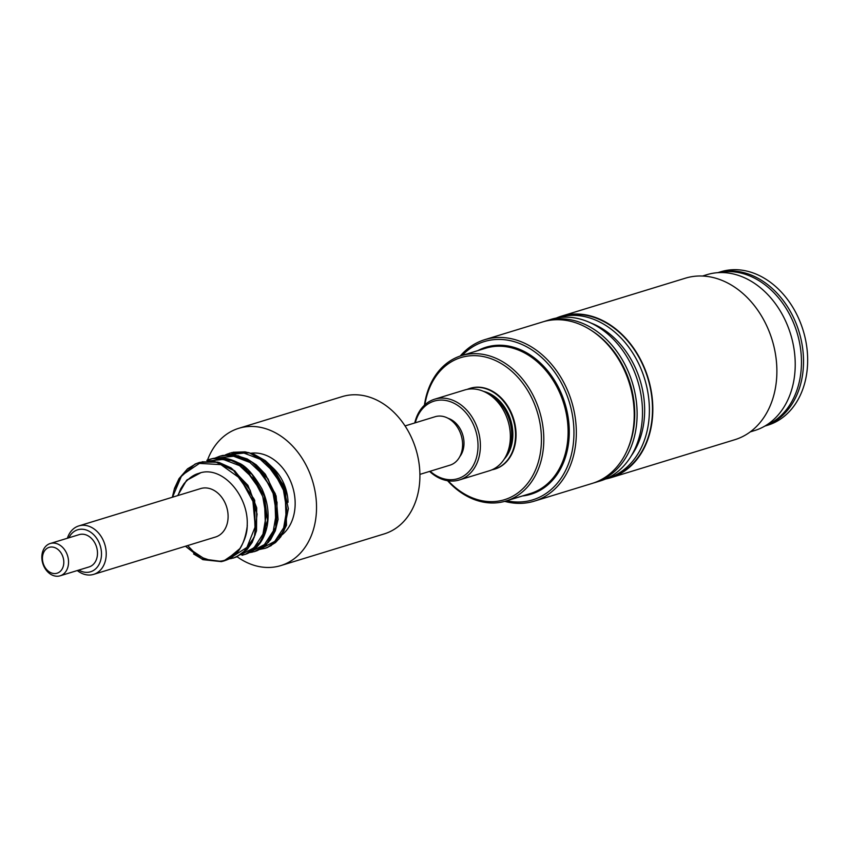 <?xml version="1.0" encoding="UTF-8"?>
<svg xmlns="http://www.w3.org/2000/svg" width="848" height="848" viewBox="0 0 848 848"><rect width="100%" height="100%" fill="white"/><g stroke="black" fill="none" stroke-linecap="round" stroke-linejoin="round"><path stroke-width="1.27" d="M225.229 454.994L230.19 453.023L249.545 452.896L268.986 464.206L282.988 484.462L288.352 508.673L283.974 530.89L271.116 545.656L265.064 548.338L259.806 549.398M265.064 548.338L267.47 547.49L278.928 539.031L286.306 525.124L285.023 489.36L263.686 459.669L248.57 452.578L231.578 452.631M214.851 458.185L219.844 456.203L231.112 454.782L251.485 461.704L268.074 478.972L277.063 502.323L276.459 526.025L266.611 544.246L254.718 551.507L249.45 552.578L252.354 552.122M254.082 551.698L257.082 550.681L268.551 542.232L275.929 528.346L274.699 492.593L253.382 462.881L238.277 455.768L222.791 455.418L219.568 456.288M186.91 480.434L187.238 479.735M206.827 460.316L212.827 458.524L233.391 460.782L251.994 474.414L264.3 496.016L267.523 520.312L261.078 541.3L246.736 553.839L242.072 555.27M245.57 554.285L258.248 545.338L265.615 531.431L264.322 495.667L242.963 465.997L227.847 458.906L212.36 458.609L208.788 459.584M187.641 545.561L193.259 551.401L203.022 557.889L210.834 560.539L219.431 561.185C225.197 561.122 231.324 557.825 237.79 551.285L223.671 561.026L221.36 561.63L203.276 559.712L193.567 553.935M174.529 488.957L179.543 478.028L194.987 464.121L199.142 462.542L215 461.63L234.928 471.085L250.128 490.133L257.092 514.089L254.326 537.049L242.708 553.384L234.016 557.846L228.759 558.917L231.663 558.461M233.009 558.132L236.391 557.009L247.86 548.571L255.248 534.675L253.997 498.921L232.67 469.209L217.565 462.096L199.99 462.298M207.527 460.04A71.794 55.152 73 0 1 238.723 428.325L342.104 396.641A71.794 55.152 73 0 1 402.726 422.548A71.794 55.152 73 0 1 416.442 499.09A71.794 55.152 73 0 1 384.176 533.922L280.794 565.595A71.794 55.152 73 0 1 237.069 556.723M237.79 551.285A50.679 38.934 -107 0 0 239.878 548.592C244.892 540.303 247.33 532.565 247.192 525.357M247.192 525.368C248.93 495.624 221.593 464.492 198.718 473.396C193.938 474.594 189.019 478.039 183.984 483.72L180.772 488.692L177.932 495.539M77.285 570.556A25.334 19.462 -107 0 0 90.291 574.997A25.334 19.462 -107 0 0 93.63 574.372L215.498 537.028A25.334 19.462 -107 0 0 226.681 507.104A25.334 19.462 -107 0 0 200.647 488.575L78.779 525.93A25.334 19.462 -107 0 0 67.384 538.257M223.957 560.941L226.077 560.178L239.878 548.592M238.723 428.325A71.794 55.152 73 0 1 299.344 454.231A71.794 55.152 73 0 1 313.06 530.774A71.794 55.152 73 0 1 280.794 565.595M93.63 574.372A25.334 19.462 -107 0 0 104.813 544.448A25.334 19.462 -107 0 0 78.779 525.93M57.908 576.216A16.896 12.974 -107 0 0 60.144 575.803A16.896 12.974 -107 0 0 67.988 557.274A16.896 12.974 -107 0 0 52.47 543.091A16.896 12.974 -107 0 0 50.244 543.504A16.896 12.974 -107 0 0 42.4 562.033A16.896 12.974 -107 0 0 57.908 576.216M55.3 573.545A13.515 10.377 73 0 1 42.972 554.316A13.515 10.377 73 0 1 61.098 553.013A13.515 10.377 73 0 1 55.3 573.545M50.244 543.504L79.193 534.632A16.896 12.974 73 0 1 81.419 534.219A16.896 12.974 73 0 1 96.926 548.402A16.896 12.974 73 0 1 89.082 566.93L60.144 575.803M68.879 537.791A21.963 16.875 73 0 1 98.082 540.621A21.963 16.875 73 0 1 87.673 572.315A21.963 16.875 73 0 1 78.779 570.089M419.908 474.382L449.981 465.17A25.334 19.462 -107 0 0 461.164 435.236A25.334 19.462 -107 0 0 435.13 416.718L405.058 425.929M448.02 418.265A22.801 17.522 73 0 1 462.711 434.759A22.801 17.522 73 0 1 459.786 456.659M591.067 330.264A82.765 63.589 73 0 1 634.739 415.594A82.765 63.589 73 0 1 627.573 449.408M545.582 321.032L550.956 319.389A84.461 64.883 73 0 1 642.487 413.909A84.461 64.883 73 0 1 600.448 480.89L595.073 482.533A84.461 64.883 -107 0 0 637.113 415.552A84.461 64.883 -107 0 0 545.582 321.032A84.461 64.883 -107 0 0 544.14 321.498M593.621 482.957A84.461 64.883 -107 0 0 595.073 482.533M491.893 469.834A42.23 32.447 -107 0 0 494.522 469.188A42.23 32.447 -107 0 0 514.471 445.052A42.23 32.447 -107 0 0 504.231 402.09A42.23 32.447 -107 0 0 469.771 388.437A42.23 32.447 -107 0 0 467.227 389.359M470.036 388.352A42.23 32.447 73 0 1 470.29 388.278A42.23 32.447 73 0 1 504.751 401.931A42.23 32.447 73 0 1 514.99 444.893A42.23 32.447 73 0 1 495.041 469.029A42.23 32.447 73 0 1 494.776 469.103M415.297 422.792A40.545 31.143 73 0 1 457.528 405.291A40.545 31.143 73 0 1 474.933 462.086A40.545 31.143 73 0 1 430.137 471.244M429.607 471.414A42.23 32.447 -107 0 0 459.372 479.957A42.23 32.447 -107 0 0 479.321 455.821A42.23 32.447 -107 0 0 469.082 412.859A42.23 32.447 -107 0 0 434.621 399.207A42.23 32.447 -107 0 0 414.757 422.961M459.372 479.957L489.349 470.767A42.23 32.447 -107 0 0 509.298 446.631A42.23 32.447 -107 0 0 499.069 403.669A42.23 32.447 -107 0 0 464.609 390.016L434.621 399.207M424.89 404.772A74.327 57.102 73 0 1 425.77 400.065A74.327 57.102 73 0 1 504.369 365.53A74.327 57.102 73 0 1 534.176 472.877A74.327 57.102 73 0 1 448.179 480.795M462.171 355.429A82.765 63.589 73 0 1 569.305 402.1A82.765 63.589 73 0 1 506.722 500.776M504.74 501.369A84.461 64.883 -107 0 0 534.293 501.157A84.461 64.883 -107 0 0 574.191 452.896A84.461 64.883 -107 0 0 553.712 366.972A84.461 64.883 -107 0 0 484.791 339.656A84.461 64.883 -107 0 0 460.199 356.054M484.791 339.656L542.688 321.922A84.461 64.883 73 0 1 611.609 349.238A84.461 64.883 73 0 1 632.089 435.151A84.461 64.883 73 0 1 592.18 483.424L534.293 501.157M447.553 480.699A76.013 58.395 -107 0 0 505.97 501.009A76.013 58.395 -107 0 0 541.883 457.57A76.013 58.395 -107 0 0 523.449 380.243A76.013 58.395 -107 0 0 461.429 355.651A76.013 58.395 -107 0 0 425.516 399.101A76.013 58.395 -107 0 0 424.413 405.217M717.779 272.674L720.705 271.784A80.231 61.639 73 0 1 786.223 297.786A80.231 61.639 73 0 1 805.6 379.48A80.231 61.639 73 0 1 767.726 425.208L764.801 426.099M717.864 272.674A80.231 61.639 73 0 1 782.609 299.715A80.231 61.639 73 0 1 801.466 380.752A80.231 61.639 73 0 1 764.875 426.056M718.574 272.632A80.231 61.639 73 0 1 781.612 301.771A80.231 61.639 73 0 1 799.399 381.388A80.231 61.639 73 0 1 765.49 425.696M702.483 276.035L706.893 274.688A81.503 62.614 73 0 1 773.44 301.104A81.503 62.614 73 0 1 793.134 384.091A81.503 62.614 73 0 1 754.656 430.54L750.247 431.886M556.214 318.085A84.461 64.883 73 0 1 561.291 316.219L685.354 278.197A84.461 64.883 73 0 1 754.317 305.566A84.461 64.883 73 0 1 774.712 391.575A84.461 64.883 73 0 1 734.845 439.699L610.793 477.721A84.461 64.883 73 0 1 605.536 479.025M561.291 316.219A84.461 64.883 73 0 1 630.265 343.588A84.461 64.883 73 0 1 650.66 429.586A84.461 64.883 73 0 1 610.793 477.721M558.313 317.565L561.418 316.622A84.037 64.565 73 0 1 630.043 343.853A84.037 64.565 73 0 1 650.342 429.427A84.037 64.565 73 0 1 610.666 477.318L607.56 478.261A84.037 64.565 -107 0 0 647.236 430.381A84.037 64.565 -107 0 0 626.937 344.807A84.037 64.565 -107 0 0 558.313 317.565A84.037 64.565 -107 0 0 557.359 317.873M606.596 478.548A84.037 64.565 -107 0 0 607.56 478.261M590.706 322.94A80.655 61.968 73 0 1 631.378 455.673M261.597 548.349L274.752 541.416L283.656 527.795L286.762 509.712L283.444 490.165L274.137 472.389L260.251 459.298L243.948 453.076L227.762 454.761M251.262 551.518L264.406 544.596L273.31 530.954L276.406 512.87L273.088 493.335L263.781 475.548L249.895 462.457L233.592 456.245L217.417 457.941M240.896 554.687L254.05 547.766L262.954 534.145L266.06 516.061L262.753 496.525L253.446 478.738L239.56 465.647L223.257 459.425L207.082 461.1M187.45 479.533L187.101 480.254M230.561 557.857L246.948 547.405L255.248 526.65L252.937 501.369L240.408 478.579L220.862 464.619L199.439 463.4L181.779 475.336L172.494 497.204M185.585 546.197L201.718 558.811L219.431 561.185M286.168 525.548L285.734 490.738L265.519 461.058M275.823 528.707L275.388 493.896L255.163 464.227M265.456 531.94L265.064 497.129L244.871 467.439M255.131 535.024L254.686 500.214L234.451 470.545M200.679 472.802L186.507 480.434L177.688 495.614M271.848 466.951A39.697 30.496 73 0 1 288.034 502.323M281.854 534.993A44.764 34.386 -107 0 0 294.701 496.398A44.764 34.386 -107 0 0 271.954 458.376A44.764 34.386 -107 0 0 250.934 453.235M504.242 459.086A38.849 29.85 -107 0 0 511.885 443.748A38.849 29.85 -107 0 0 483.477 391.341M490.218 395.157A38.001 29.203 73 0 1 510.719 443.578A38.001 29.203 73 0 1 507.687 452.154M522.432 495.963A76.861 59.053 -107 0 0 564.959 403.425A76.861 59.053 -107 0 0 477.89 350.606M505.97 501.009L530.265 493.568A76.013 58.395 -107 0 0 566.178 450.118A76.013 58.395 -107 0 0 547.744 372.791A76.013 58.395 -107 0 0 485.713 348.21L461.429 355.651M227.518 453.966L225.218 455.005M186.91 480.042L186.571 480.774M196.418 463.506L187.535 468.817L178.992 478.685L174.497 488.342L172.324 497.257M185.436 546.239L202.608 559.563L221.36 561.63M267.47 547.49L275.526 542.55L280.773 536.795L286.486 525.251L285.575 489.879L273.703 468.637L265.329 460.634L253.414 453.977L245.114 451.857L233.094 452.27M257.082 550.681L262.265 547.925L270.47 539.922L275.324 530.774L278.07 519.453L276.119 495.963L265.339 474.244L256.255 464.821L247.213 458.948L234.938 455.058L222.791 455.418M246.8 553.818C257.612 549.122 264.449 539.646 267.3 525.368C269.304 513.263 267.523 501.104 261.958 488.893C253.287 473.99 245.295 465.255 237.981 462.701C229.426 458.217 220.883 456.86 212.36 458.609M236.391 557.009L246.948 549.705L252.206 542.391L256.52 530.742L256.7 507.804L247.934 485.342L231.059 467.884L218.805 462.351L202.089 461.778M226.077 560.178C237.705 556.097 244.786 544.575 247.319 525.59"/></g></svg>
